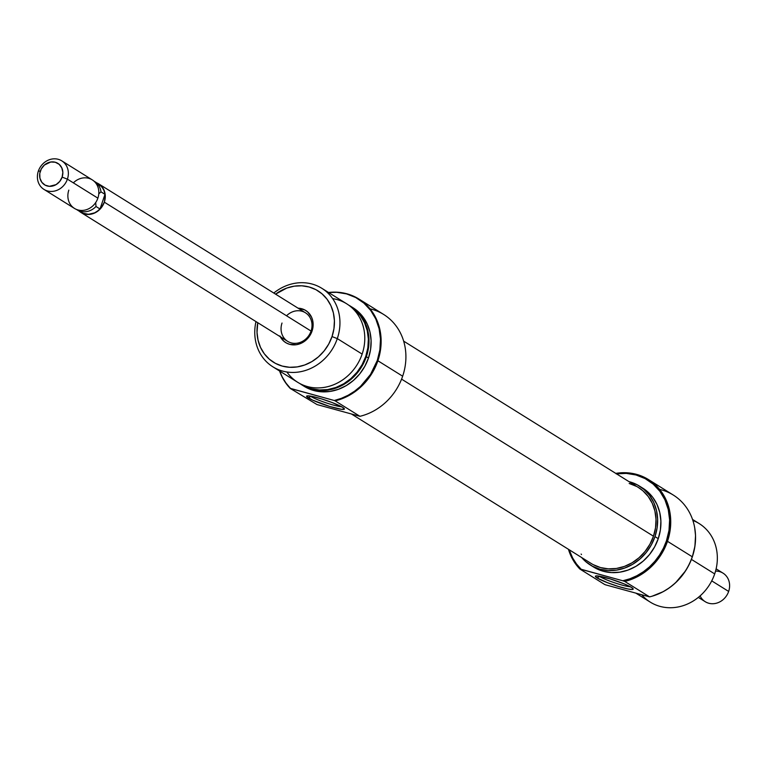 <?xml version="1.0" encoding="UTF-8"?>
<svg xmlns="http://www.w3.org/2000/svg" width="767" height="767" viewBox="0 0 767 767"><rect width="100%" height="100%" fill="white"/><g stroke="black" fill="none" stroke-linecap="round" stroke-linejoin="round"><path stroke-width="1.15" d="M279.878 335.927L283.867 341.248L286.59 343.108L289.658 344.335L296.369 344.709L299.753 343.846L305.937 340.184L310.558 334.441L312.926 327.499L312.668 320.414L311.555 317.154L307.567 311.833L304.844 309.973L298.085 308.19A18.926 16.807 121.9 0 1 312.054 331.056L311.057 331.066A16.826 14.937 -58.1 0 0 305.439 312.773A16.826 14.937 -58.1 0 0 286.542 315.774M359.944 416.308L316.992 404.554L359.944 416.308A56.777 50.421 -58.1 0 0 402.656 376.204A56.777 50.421 121.9 0 1 359.944 416.308L335.16 400.863A56.777 50.421 -58.1 0 0 377.882 360.758A56.777 50.421 -58.1 0 0 328.535 292.486A56.777 50.421 121.9 0 1 358.898 299.025A56.777 50.421 121.9 0 1 377.882 360.758A56.777 50.421 121.9 0 1 335.16 400.863L359.944 416.308M370.001 308.813A56.777 50.421 121.9 0 1 402.656 376.204L377.882 360.758L402.656 376.204A56.777 50.421 -58.1 0 0 383.682 314.47L358.898 299.025M310.242 396.06A17.871 2.09 -161.2 0 0 310.75 396.395L308.257 397.872A19.98 2.339 18.8 0 1 306.81 395.983A19.98 2.339 18.8 0 1 322.993 399.348A19.98 2.339 18.8 0 1 342.753 407.402L332.188 402.57L321.229 398.802L311.709 396.318L307.797 395.83L306.589 396.376L312.553 400.096L329.781 406.472L341.564 409.329L344.421 408.897L342.753 407.402A19.98 2.339 18.8 0 1 344.373 408.773A19.98 2.339 18.8 0 1 330.213 406.606A19.98 2.339 18.8 0 1 308.257 397.872L310.75 396.395A17.871 2.09 18.8 0 1 310.242 396.06M272.879 366.827A46.26 41.082 121.9 0 1 255.977 321.594A46.26 41.082 -58.1 0 0 284.873 371.621A46.26 41.082 -58.1 0 0 337.298 338.602A46.26 41.082 121.9 0 1 272.879 366.827L297.711 382.311A46.26 41.082 -58.1 0 0 362.139 354.086A46.26 41.082 121.9 0 1 327.279 386.779A46.26 41.082 121.9 0 1 286.906 371.995M366.338 356.713L365.754 356.434A45.962 40.814 121.9 0 1 301.882 384.545L311.364 388.677L319.388 389.981L327.662 389.578L335.888 387.488L343.731 383.778L350.893 378.591L357.096 372.129L362.12 364.651L365.754 356.434L366.338 356.713A46.26 41.082 121.9 0 1 301.92 384.929A46.26 41.082 121.9 0 1 299.859 383.548A46.26 41.082 -58.1 0 0 366.338 356.713L368.476 358.045L366.338 356.713A46.26 41.082 -58.1 0 0 348.726 305.17A46.26 41.082 121.9 0 1 350.874 306.417A46.26 41.082 121.9 0 1 366.338 356.713M279.437 370.451L282.275 377.048L285.986 383.069L290.501 388.409L334.249 400.499A56.47 50.152 121.9 0 0 377.287 360.48L377.882 360.758L377.287 360.48L379.876 349.857L380.49 339.129L379.109 328.707L375.792 318.986L370.643 310.347L363.894 303.109L355.773 297.558L346.607 293.905L336.751 292.304L328.602 292.524A56.47 50.152 121.9 0 1 377.287 360.48L370.509 374.449L360.538 386.347L354.584 391.218L348.141 395.254L341.315 398.361L334.249 400.499L290.252 388.447L316.992 404.554L290.252 388.447A56.777 50.421 121.9 0 1 279.581 370.998A56.777 50.421 -58.1 0 0 290.252 388.447L290.501 388.409A56.47 50.152 121.9 0 1 279.648 371.046M337.298 338.602L332.025 336.579A42.06 37.353 121.9 0 1 285.094 366.741A42.06 37.353 121.9 0 1 257.77 322.706L257.022 332.399L258.048 340.165L260.521 347.403L264.347 353.846L269.38 359.234L275.43 363.366L282.256 366.08L289.6 367.278L297.174 366.914L304.7 364.996L311.872 361.602L318.43 356.856L324.115 350.941L328.707 344.095L332.025 336.579L337.298 338.602L362.139 354.086L337.298 338.602A46.26 41.082 -58.1 0 0 323.799 289.619A46.26 41.082 -58.1 0 0 273.781 293.042A46.26 41.082 121.9 0 1 321.833 288.306A46.26 41.082 121.9 0 1 337.298 338.602M301.92 384.929L304.058 386.261A46.26 41.082 -58.1 0 0 368.476 358.045A46.26 41.082 -58.1 0 0 353.012 307.74L350.874 306.417M98.694 183.869A16.826 14.937 121.9 0 1 104.322 202.162L105.271 195.806L103.871 189.804L100.324 185.068L96.815 182.901A16.826 14.937 121.9 0 1 98.694 183.869L305.439 312.773A16.826 14.937 121.9 0 1 311.057 331.066A16.826 14.937 121.9 0 1 287.635 341.325A16.826 14.937 121.9 0 1 282.016 323.041A16.826 14.937 -58.1 0 0 291.153 342.868A16.826 14.937 -58.1 0 0 311.057 331.066L312.054 331.056A18.926 16.807 121.9 0 1 296.829 344.632A18.926 16.807 121.9 0 1 280.281 336.742M332.648 298.622A46.26 41.082 121.9 0 1 362.139 354.086A46.26 41.082 -58.1 0 0 346.674 303.79L321.833 288.306M350.509 306.551L354.843 309.743L360.346 315.63L364.526 322.667L367.23 330.577L368.361 339.062L367.853 347.796L365.754 356.434A45.962 40.814 121.9 0 0 350.509 306.551M303.905 386.165L313.722 390.499L321.804 391.812L330.136 391.41L338.41 389.3L346.31 385.561L353.52 380.346L359.771 373.845L364.814 366.319L368.476 358.045L370.595 349.34L371.103 340.558L369.972 332.015L367.249 324.048L363.031 316.972L357.499 311.038L352.868 307.653M275.564 294.154L286.733 288.085L294.26 286.168L301.834 285.803L309.178 287.002L316.004 289.715L322.044 293.847L327.078 299.235L330.913 305.678L333.386 312.917L334.412 320.683L333.952 328.669L332.025 336.579A42.06 37.353 121.9 0 0 320.347 292.486A42.06 37.353 121.9 0 0 275.574 294.154M334.249 400.499L335.16 400.863L334.249 400.499M341.612 406.74A17.871 2.09 18.8 0 1 326.176 402.867A17.871 2.09 18.8 0 1 310.75 396.395A17.871 2.09 -161.2 0 0 326.176 402.867A17.871 2.09 -161.2 0 0 341.612 406.74M351.67 414.142L591.194 563.477A44.726 39.721 -58.1 0 0 653.474 536.2L401.572 379.138L653.474 536.2L655.526 527.792L656.015 519.288L654.922 511.033L652.286 503.334L648.211 496.489L642.861 490.755L638.384 487.486M581.127 554.062L581.501 554.56M593.284 564.685L600.542 567.58L608.346 568.855L616.409 568.462L624.405 566.42L632.037 562.805L639.007 557.762L645.057 551.473L649.937 544.196L653.474 536.2A44.726 39.721 -58.1 0 0 638.518 487.572L403.653 341.133M636.428 486.364L629.17 483.469M579.852 569.018L581.156 569.267A55.933 49.673 121.9 0 1 569.162 549.747L572.661 557.992L576.496 563.985L581.156 569.267L622.804 580.772L579.852 569.018A56.777 50.421 121.9 0 1 568.443 549.297A56.777 50.421 -58.1 0 0 579.852 569.018L604.636 584.464L579.852 569.018M616.486 473.833A55.933 49.673 121.9 0 1 666.427 540.917L667.482 541.32A56.777 50.421 -58.1 0 0 615.776 473.383A56.777 50.421 121.9 0 1 648.508 479.596A56.777 50.421 121.9 0 1 667.482 541.32L692.265 556.775A56.777 50.421 121.9 0 1 651.96 596.237A56.777 50.421 121.9 0 1 649.544 596.879L605.547 584.828L649.544 596.879A56.777 50.421 -58.1 0 0 692.265 556.775L692.265 556.775A56.777 50.421 -58.1 0 0 673.282 495.041L648.508 479.596M599.535 576.448A17.871 2.09 -161.2 0 0 614.961 582.92A17.871 2.09 -161.2 0 0 630.397 586.793A17.871 2.09 18.8 0 1 614.961 582.92A17.871 2.09 18.8 0 1 599.535 576.448L599.535 576.448A17.871 2.09 18.8 0 1 599.027 576.113A17.871 2.09 -161.2 0 0 599.535 576.448L597.042 577.925L599.535 576.448M631.538 587.455A19.98 2.339 18.8 0 1 633.159 588.826A19.98 2.339 18.8 0 1 618.998 586.659A19.98 2.339 18.8 0 1 597.042 577.925L607.608 582.757L618.566 586.525L628.096 589.008L631.998 589.497L633.206 588.96L631.538 587.455L624.3 583.955L610.014 578.855L596.582 575.883L595.374 576.429L597.042 577.925A19.98 2.339 18.8 0 1 595.595 576.036A19.98 2.339 18.8 0 1 611.778 579.401A19.98 2.339 18.8 0 1 631.538 587.455M652.103 596.199A56.47 50.152 -58.1 0 0 652.238 596.16A56.47 50.152 -58.1 0 0 692.323 556.9A56.47 50.152 -58.1 0 0 694.739 528.003A56.47 50.152 -58.1 0 0 694.71 527.859M659.61 489.384A56.777 50.421 121.9 0 1 694.691 527.715A56.777 50.421 121.9 0 1 692.265 556.775L667.482 541.32A56.777 50.421 121.9 0 1 624.769 581.434L649.544 596.879L624.769 581.434A56.777 50.421 -58.1 0 0 667.482 541.32L666.427 540.917L663.445 548.156L659.562 554.992L654.865 561.281L649.448 566.909L643.398 571.76L636.859 575.729L629.956 578.759L622.804 580.772L624.769 581.434L622.804 580.772A55.933 49.673 121.9 0 0 666.427 540.917L668.997 530.4L669.61 519.777L668.239 509.451L664.941 499.825L659.85 491.254L653.158 484.092L645.114 478.598L636.044 474.984L626.275 473.383L616.198 473.872M636.064 593.265L650.272 602.124A46.26 41.082 -58.1 0 0 714.691 573.908A46.26 41.082 121.9 0 1 681.786 606.083A46.26 41.082 121.9 0 1 641.816 594.856M591.932 565.941A46.471 41.274 -58.1 0 0 593.553 567.005A46.471 41.274 -58.1 0 0 658.259 538.664L654.98 536.612A46.471 41.274 121.9 0 1 590.264 564.963A46.471 41.274 121.9 0 1 581.683 557.551L585.758 561.645L592.44 566.219L599.986 569.219L608.097 570.543L616.467 570.14L624.779 568.011L632.708 564.263L639.956 559.018L646.236 552.489L651.308 544.925L654.98 536.612L658.259 538.664L660.397 529.92L660.895 521.09L659.764 512.519L657.031 504.513L652.794 497.399L647.233 491.446L642.583 488.042M692.869 520.457A46.26 41.082 121.9 0 1 714.691 573.908L691.422 559.392L714.691 573.908A46.26 41.082 -58.1 0 0 699.226 523.602L692.524 519.432M652.123 596.199L663.177 591.683L669.62 587.647L675.574 582.776L685.545 570.878L689.37 564.09L692.323 556.9L694.912 546.286L695.535 535.558L694.701 527.811M593.399 566.909L603.265 571.262L611.376 572.585L619.746 572.182L628.058 570.063L635.987 566.305L643.235 561.07L649.515 554.531L654.587 546.967L658.259 538.664A46.471 41.274 -58.1 0 0 642.727 488.128L639.448 486.086A46.471 41.274 121.9 0 1 654.98 536.612L657.108 527.878L657.616 519.048L656.485 510.467L653.743 502.471L649.515 495.357L643.954 489.404L637.272 484.83L629.017 481.638A46.471 41.274 121.9 0 1 639.448 486.086M605.547 584.828L604.636 584.464L605.547 584.828M104.322 202.162L311.057 331.066L104.322 202.162A16.826 14.937 121.9 0 1 80.89 212.421A16.826 14.937 121.9 0 1 79.193 211.165L84.408 213.964L90.372 214.3L93.382 213.533L96.258 212.171L101.148 207.915L104.322 202.162M73.354 182.862A16.826 14.937 121.9 0 1 92.251 179.862A16.826 14.937 121.9 0 1 97.879 198.145A16.826 14.937 -58.1 0 0 92.251 179.862L61.772 160.849A16.826 14.937 121.9 0 1 67.4 179.142A16.826 14.937 -58.1 0 0 58.263 159.315A16.826 14.937 -58.1 0 0 38.35 171.118L40.344 171.099A12.617 11.208 121.9 0 1 55.272 162.24A12.617 11.208 121.9 0 1 62.127 177.119L67.4 179.142L97.879 198.145L67.4 179.142A16.826 14.937 121.9 0 1 43.978 189.401A16.826 14.937 121.9 0 1 38.35 171.118A16.826 14.937 121.9 0 1 61.772 160.849M698.325 597.388L705.228 601.692A16.826 14.937 -58.1 0 0 728.65 591.434A16.826 14.937 121.9 0 1 714.777 603.562A16.826 14.937 121.9 0 1 700.098 595.882M715.553 571.099A16.826 14.937 121.9 0 1 728.65 591.434L711.728 580.878L728.65 591.434A16.826 14.937 -58.1 0 0 723.022 573.141L716.119 568.836M97.016 183.169L101.781 186.784L103.9 190.274L104.993 194.339L100.985 191.836L98.78 193.859L100.985 191.836A16.653 14.794 -58.1 0 0 94.034 181.185A16.653 14.794 121.9 0 1 94.6 181.52A16.653 14.794 121.9 0 1 100.985 191.836L104.993 194.339L100.007 208.988L98.368 210.503L94.657 212.843L88.502 214.3L82.568 213.13L79.212 210.963M43.978 189.401L74.447 208.413A16.826 14.937 -58.1 0 0 97.879 198.145A16.826 14.937 121.9 0 1 77.966 209.947A16.826 14.937 121.9 0 1 68.829 190.12M62.127 177.119L59.749 181.424L56.077 184.626L49.395 186.333L45.148 185.154L41.821 182.297L39.932 178.193L39.759 173.467L41.341 168.836L44.419 165.01L50.795 162L55.272 162.24L59.136 164.301L61.791 167.848L62.846 172.345L62.127 177.119A12.617 11.208 121.9 0 1 47.199 185.969A12.617 11.208 121.9 0 1 40.344 171.099L38.35 171.118A16.826 14.937 -58.1 0 0 47.487 190.945A16.826 14.937 -58.1 0 0 67.4 179.142L62.127 177.119M76.422 209.42A16.653 14.794 -58.1 0 0 96 206.486L95.702 202.546L96 206.486A16.653 14.794 121.9 0 1 76.978 209.784A16.653 14.794 121.9 0 1 76.422 209.42M94.6 181.52L98.607 184.013A16.653 14.794 -58.1 0 1 104.993 194.339L100.007 208.988L96 206.486L100.007 208.988A16.653 14.794 -58.1 0 1 80.986 212.277L76.978 209.784M593.553 567.005L590.264 564.963M80.938 212.459L287.635 341.325"/></g></svg>
